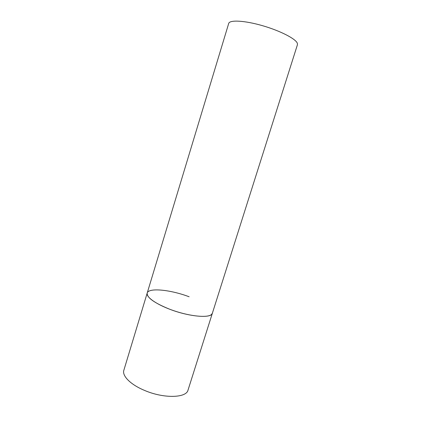 <?xml version="1.0" encoding="UTF-8"?>
<svg xmlns="http://www.w3.org/2000/svg" width="421" height="421" viewBox="0 0 421 421"><rect width="100%" height="100%" fill="white"/><g stroke="black" fill="none" stroke-linecap="round" stroke-linejoin="round"><path stroke-width="0.63" d="M147.192 293.069L228.698 23.46C229.577 19.729 244.554 20.476 262.467 25.67C280.375 30.822 296.047 38.974 297.368 43.389L297.431 44.737L188.019 390.109C186.398 398.066 163.743 398.719 144.608 390.441C130.536 384.647 121.89 375.795 123.858 370.248L147.192 293.069C145.708 297.2 157.633 305.32 174.352 310.893C191.039 316.503 207.827 317.95 211.505 314.498L212.368 313.245C211.579 318.639 189.313 316.871 169.621 309.203C154.218 302.941 146.74 297.563 147.192 293.069C148.576 287.427 170.668 289.732 189.145 296.773"/></g></svg>
